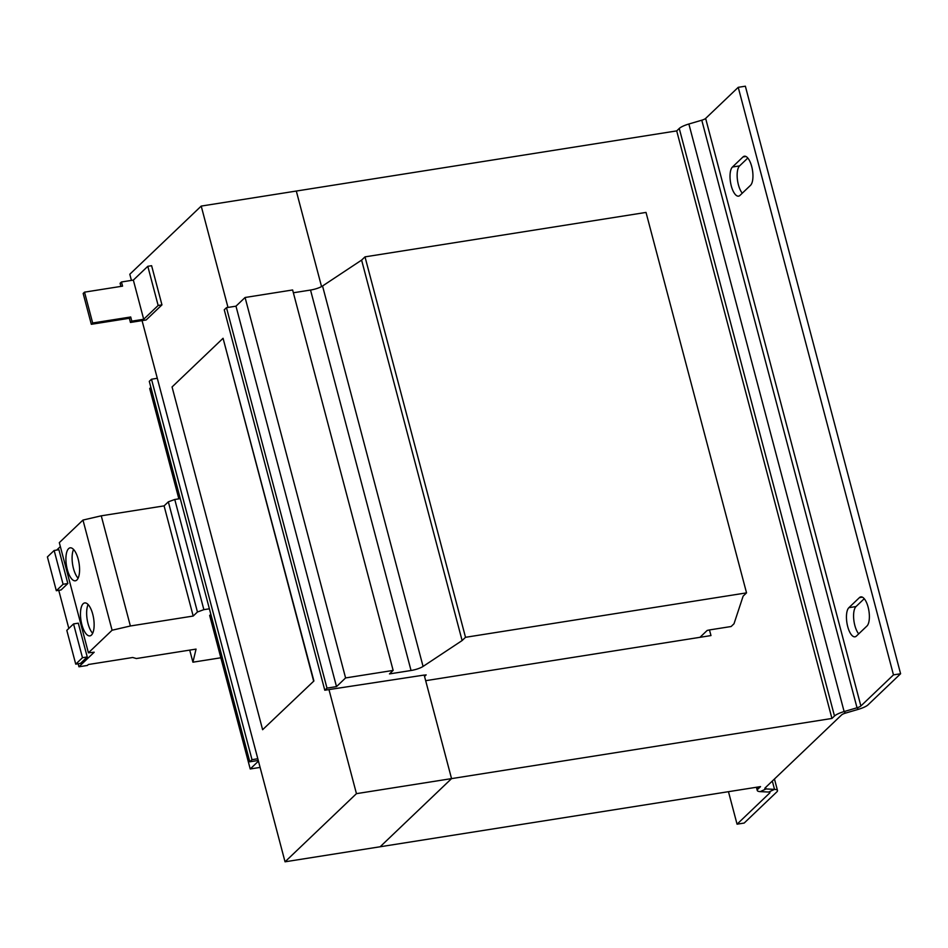 <?xml version="1.0" encoding="UTF-8"?>
<svg xmlns="http://www.w3.org/2000/svg" width="948" height="948" viewBox="0 0 948 948"><rect width="100%" height="100%" fill="white"/><g stroke="black" fill="none" stroke-linecap="round" stroke-linejoin="round"><path stroke-width="1.42" d="M92.738 614.209A16.685 6.399 -99 0 0 84.692 602.928A16.685 6.399 -99 0 0 81.86 624.59A16.685 6.399 -99 0 0 89.906 635.883A16.685 6.399 -99 0 0 92.738 614.209M88.117 604.54A16.685 6.399 -99 0 0 88.034 623.618A16.685 6.399 -99 0 0 92.667 633.288M78.186 559.13A16.685 6.399 -99 0 0 70.14 547.837A16.685 6.399 -99 0 0 67.308 569.511A16.685 6.399 -99 0 0 75.354 580.792A16.685 6.399 -99 0 0 78.186 559.13M73.565 549.461A16.685 6.399 -99 0 0 73.482 568.539A16.685 6.399 -99 0 0 78.103 578.197M60.352 546.581L56.69 550.077M209.378 608.806L203.867 609.647L197.445 611.993L193.191 616.046L130.374 625.988L112.089 630.23L88.425 652.817L94.208 652.212L78.957 666.776L78.163 663.766M68.825 628.441L58.752 590.32M75.733 664.145L80.485 663.399L87.24 656.952L78.305 623.168L73.553 623.926L82.476 657.711L75.733 664.145L66.81 630.361L73.553 623.926M56.323 590.711L61.087 589.952L67.829 583.506L58.906 549.721L54.155 550.48L63.078 584.264L56.323 590.711L47.4 556.926L54.155 550.48M178.852 498.849L149.701 388.526L150.886 387.4M709.483 629.934L731.121 626.521L734.013 623.76L743.137 596.114L746.538 592.867L465.515 637.305L462.114 640.552L423.069 666.432A10.428 2.465 -14.8 0 1 411.041 670.497L389.486 673.91L393.147 670.414L345.593 677.939L336.504 686.613L326.989 688.118L324.785 690.227L424.183 675.059L451.544 778.616L425.676 680.688L710.976 635.575L709.483 629.934L707.172 630.444L699.98 637.305M324.785 690.227L224.261 309.783L226.477 307.673L235.981 306.168L245.082 297.494L292.624 289.969L393.147 670.414M424.218 675.189L426.162 674.881L424.55 676.422M257.809 758.72L252.014 759.692L249.81 761.801L258.271 760.462M258.449 761.125L250.225 768.97L260.108 767.418M746.538 592.867L646.015 212.423L365.004 256.861L361.603 260.108L322.545 285.988A10.428 2.465 -14.8 0 1 310.529 290.052L293.37 292.766M157.285 378.276L151.502 379.247L149.286 381.357L249.81 761.801M465.515 637.305L365.004 256.861M462.114 640.552L361.603 260.108M345.593 677.939L245.082 297.494M336.504 686.613L235.981 306.168M326.989 688.118L226.477 307.673M252.014 759.692L151.502 379.247M210.847 614.351L209.662 615.477L250.225 768.97M728.467 791.687L737.058 824.179L744.192 823.054L776.779 791.947A13.035 3.093 -14.8 0 0 777.49 790.49A13.035 3.093 -14.8 0 0 774.516 789.364L766.02 788.949A5.214 1.232 165.2 0 1 764.835 788.499A5.214 1.232 165.2 0 1 765.119 787.918L841.623 714.899A5.214 1.232 165.2 0 1 845.474 713.121L858.378 709.317A13.035 3.093 -14.8 0 0 868.013 704.862L900.6 673.755L893.466 674.881L738.231 87.323L705.632 118.429A5.214 1.232 165.2 0 1 701.781 120.206L688.876 124.01A13.035 3.093 -14.8 0 0 679.254 128.466L676.706 130.895L831.941 718.454L834.489 716.024L679.254 128.466M845.474 713.121L844.123 711.569L857.028 707.777A5.214 1.232 -14.8 0 0 860.879 705.987L893.466 674.881M732.46 167.014L742.995 156.953A15.121 5.795 -99 0 1 744.393 156.219A15.121 5.795 -99 0 1 752.131 168.317A15.121 5.795 -99 0 1 750.508 185.346L739.961 195.407A15.121 5.795 -99 0 1 738.575 196.141A15.121 5.795 -99 0 1 730.837 184.042A15.121 5.795 -99 0 1 732.46 167.014L739.594 165.888A15.121 5.795 -99 0 0 737.319 178.722A15.121 5.795 -99 0 0 742.284 193.191M848.887 607.68L859.433 597.619A15.121 5.795 -99 0 1 860.82 596.885A15.121 5.795 -99 0 1 868.558 608.995A15.121 5.795 -99 0 1 866.934 626.024L856.388 636.084A15.121 5.795 -99 0 1 855.001 636.819A15.121 5.795 -99 0 1 847.263 624.708A15.121 5.795 -99 0 1 848.887 607.68L856.02 606.554A15.121 5.795 -99 0 0 853.757 619.4A15.121 5.795 -99 0 0 858.71 633.868M900.6 673.755L745.365 86.197L738.231 87.323M747.806 158.043L739.594 165.888M864.244 598.709L856.02 606.554M688.876 124.01L844.123 711.569A13.035 3.093 165.2 0 0 834.489 716.024M737.058 824.179L769.646 793.073L769.397 792.125M772.324 781.057L774.516 789.364L768.745 792.042A5.214 1.232 -14.8 0 1 769.93 792.492A5.214 1.232 -14.8 0 1 769.646 793.073M142.058 320.614L285.04 861.803L760.533 786.615L757.985 789.056A13.035 3.093 165.2 0 0 757.274 790.502A13.035 3.093 165.2 0 0 760.249 791.627L768.745 792.042M831.941 718.454L451.556 778.616L380.148 846.765L451.544 778.616L356.448 793.654L328.968 689.611M296.309 191.058L321.55 286.58L296.309 191.046L676.706 130.895M131.428 280.407L129.805 274.245L201.213 206.083L227.994 307.436M285.04 861.803L356.448 793.654M130.706 316.988L131.808 321.147L143.693 319.263L133.348 280.098L121.463 281.983L122.565 286.142L84.526 292.15L92.667 322.995L130.706 316.988L129.355 318.279L130.445 322.45L146.146 319.962L161.954 304.877L151.609 265.701L147.805 266.305L158.15 305.469L161.954 304.877M313.906 680.984L223.064 338.282L172.062 386.962L262.62 729.711L313.906 680.984L262.62 729.711M201.213 206.083L296.309 191.046M92.667 322.995L91.316 324.299L83.163 293.453L84.526 292.15M129.355 318.279L91.316 324.299M121.463 281.983L120.1 283.274L120.929 286.403M130.445 322.45L131.808 321.147M143.693 319.263L158.15 305.469M133.348 280.098L147.805 266.305M313.622 681.02L223.064 338.282M180.274 498.636L174.764 499.478L168.341 501.824L164.087 505.877L101.258 515.819L82.974 520.061L59.309 542.647L88.425 652.817M203.867 609.647L174.764 499.478M78.957 666.776L87.382 665.449L88.354 664.512L132.708 657.497L136.37 658.54L196.046 649.107L192.918 662.19L220.837 657.782M192.918 662.19L189.719 650.103M197.445 611.993L168.341 501.824M193.191 616.046L164.087 505.877M130.374 625.988L101.258 515.819M112.089 630.23L82.974 520.061M87.24 656.952L82.476 657.711M67.829 583.506L63.078 584.264M423.069 666.432L322.545 285.988M411.041 670.497L310.529 290.052M860.879 705.987L705.632 118.429M858.378 709.317L857.028 707.777L701.781 120.206M757.985 789.056L757.476 787.101M760.249 791.627L766.02 788.949L765.629 787.444M862.372 597.157L859.433 597.619M745.934 156.491L742.995 156.953M777.49 790.49L774.457 779.007M757.274 790.502L756.421 787.267"/></g></svg>
